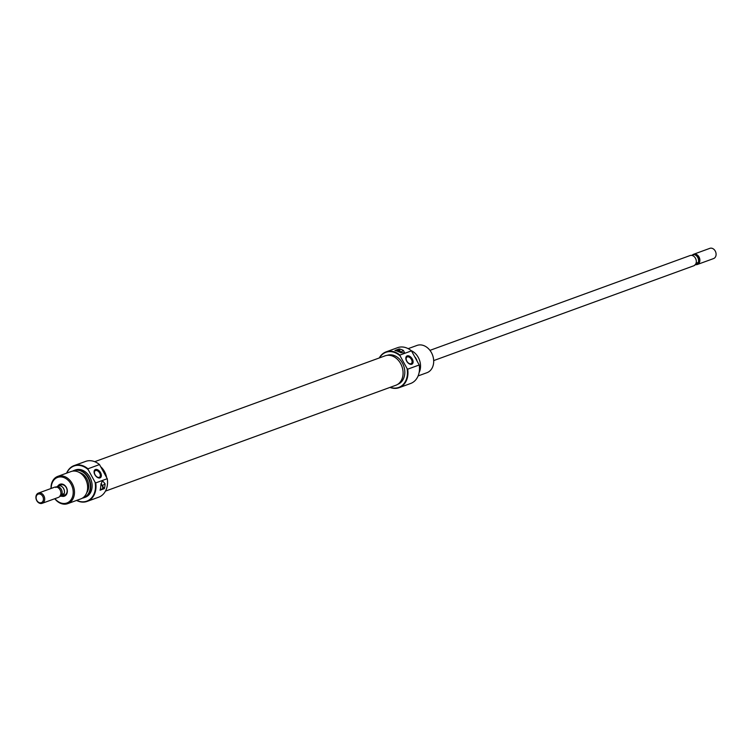 <?xml version="1.0" encoding="UTF-8"?>
<svg xmlns="http://www.w3.org/2000/svg" width="752" height="752" viewBox="0 0 752 752"><rect width="100%" height="100%" fill="white"/><g stroke="black" fill="none" stroke-linecap="round" stroke-linejoin="round"><path stroke-width="1.13" d="M57.951 485.98A6.354 4.944 70 0 1 59.182 484.683A6.354 4.944 70 0 1 66.355 487.39A6.354 4.944 70 0 1 65.255 495.728A6.354 4.944 70 0 1 61.673 496.188M61.908 496.076A5.405 4.211 -110 0 0 61.937 496.066L64.616 495.126A5.443 4.239 -110 0 0 65.358 494.75A5.443 4.239 -110 0 0 66.533 488.067A5.443 4.239 -110 0 0 60.893 484.899A5.443 4.239 -110 0 0 60.151 485.275M99.499 464.576A19.054 14.843 -110 0 0 85.634 461.399L74.081 465.601A19.054 14.843 70 0 1 87.956 468.787L99.499 464.576L107.263 478.695A19.054 14.843 -110 0 1 101.266 495.869A19.054 14.843 -110 0 1 98.681 497.194L87.138 501.405A19.054 14.843 70 0 1 76.554 500.437M76.751 500.362A18.687 14.561 -110 0 0 89.328 499.836A18.687 14.561 -110 0 0 95.072 482.211L95.72 482.906A19.054 14.843 70 0 1 89.723 500.08A19.054 14.843 70 0 1 87.138 501.405M95.072 482.211L88.172 469.643A18.687 14.561 -110 0 0 71.459 467.33A18.687 14.561 -110 0 0 66.806 473.083M66.608 473.158A19.054 14.843 70 0 1 71.496 466.936A19.054 14.843 70 0 1 74.081 465.601M100.373 489.007A3.177 1.955 55.7 0 0 101.802 489.157A3.177 1.955 55.7 0 0 102.075 489.016A3.177 1.955 55.7 0 0 100.881 484.194M100.016 477.887A4.813 2.961 -124.3 0 1 94.884 474.738A4.813 2.961 -124.3 0 1 95.419 469.521A4.813 2.961 -124.3 0 1 100.552 472.67A4.813 2.961 -124.3 0 1 100.016 477.887M95.513 470.545A3.901 2.397 55.7 0 0 95.175 470.714A3.901 2.397 55.7 0 0 95.231 475.038A3.901 2.397 55.7 0 0 99.236 477.332A3.901 2.397 55.7 0 0 99.574 477.163A3.901 2.397 55.7 0 0 99.518 472.839A3.901 2.397 55.7 0 0 95.513 470.545M82.795 497.88A14.307 11.148 -110 0 0 85.634 496.611A14.307 11.148 -110 0 0 88.473 478.516A14.307 11.148 -110 0 0 73.029 471.09M72.54 471.156A14.514 11.308 70 0 1 74.034 470.451A14.514 11.308 70 0 1 89.093 478.902A14.514 11.308 70 0 1 85.944 496.715A14.514 11.308 70 0 1 83.98 497.73A14.514 11.308 70 0 1 82.382 498.144M54.952 498.651A13.611 10.603 -110 0 0 68.723 502.045A13.611 10.603 -110 0 0 71.083 484.166A13.611 10.603 -110 0 0 55.714 478.375A13.611 10.603 -110 0 0 51.23 488.424M51.042 488.49A14.514 11.308 70 0 1 55.817 477.388A14.514 11.308 70 0 1 57.782 476.373A14.514 11.308 70 0 1 72.841 484.824A14.514 11.308 70 0 1 69.692 502.637A14.514 11.308 70 0 1 67.727 503.652A14.514 11.308 70 0 1 54.774 498.717M67.727 503.652L80.887 498.858A14.514 11.308 -110 0 0 82.852 497.843A14.514 11.308 -110 0 0 86.001 480.03A14.514 11.308 -110 0 0 70.942 471.579L57.782 476.373M86.706 492.795A12.248 9.541 -110 0 0 87.758 480.904A12.248 9.541 -110 0 0 79.298 472.472M83.98 497.73L85.371 497.222A14.514 11.308 -110 0 0 87.335 496.207A14.514 11.308 -110 0 0 90.484 478.394A14.514 11.308 -110 0 0 75.426 469.944L74.034 470.451M106.135 476.176A15.425 12.013 -110 0 0 101.548 467.829M95.72 482.906L107.263 478.695M104.359 488.64A19.054 14.843 -110 0 0 105.083 483.799L102.347 480.594L100.806 485.36A19.054 14.843 70 0 1 100.082 490.201L104.359 488.64M87.956 468.787L88.172 469.643M100.928 483.856A3.628 2.228 55.7 0 1 102.422 485.613L104.133 488.715M429.956 350.366L690.054 255.558A5.443 4.239 70 0 1 695.703 258.726A5.443 4.239 70 0 1 694.519 265.409A5.443 4.239 70 0 1 693.786 265.785L433.688 360.593M695.412 264.61A5.443 4.239 -110 0 0 697.348 264.488A5.443 4.239 -110 0 0 698.091 264.112A5.443 4.239 -110 0 0 699.031 256.958A5.443 4.239 -110 0 0 693.617 254.261A5.443 4.239 -110 0 0 692.883 254.637A5.443 4.239 -110 0 0 692.225 255.219L693.946 254.59A5.405 4.211 -110 0 1 694.34 254.655A5.405 4.211 -110 0 1 698.288 262.476L698.382 262.702A4.832 3.769 -110 0 0 698.279 257.353A4.832 3.769 -110 0 0 695.252 254.872L694.34 254.655M696.202 264.196A4.832 3.769 -110 0 0 698.382 262.702L695.365 264.629M693.617 254.261L709.832 248.348A5.443 4.239 70 0 1 715.481 251.516A5.443 4.239 70 0 1 714.297 258.199A5.443 4.239 70 0 1 713.563 258.575L697.348 264.488M56.635 487.033L57.5 486.281A5.443 4.239 70 0 1 58.214 485.877A5.443 4.239 70 0 1 63.864 489.044A5.443 4.239 70 0 1 62.689 495.718A5.443 4.239 70 0 1 61.946 496.104A5.405 4.211 -110 0 0 62.67 495.69L61.937 496.066A5.443 4.239 70 0 1 61.232 496.273M42.168 503.314L58.383 497.401A5.443 4.239 -110 0 0 59.117 497.025A5.443 4.239 -110 0 0 60.066 489.872A5.443 4.239 -110 0 0 54.652 487.174L38.437 493.086A5.443 4.239 70 0 1 44.086 496.254A5.443 4.239 70 0 1 42.911 502.928A5.443 4.239 70 0 1 42.168 503.314A5.443 4.239 70 0 1 36.519 500.146A5.443 4.239 70 0 1 37.703 493.462A5.443 4.239 70 0 1 38.437 493.086M41.943 502.336A4.54 3.534 -110 0 0 42.723 496.376A4.54 3.534 -110 0 0 37.6 494.449A4.54 3.534 -110 0 0 36.81 500.409A4.54 3.534 -110 0 0 41.943 502.336M59.803 496.433L63.629 493.82L62.67 495.69L59.775 496.442M60.132 495.361L61.89 494.459A5.405 4.211 -110 0 0 57.547 486.563L55.798 487.465M63.629 493.82L61.89 494.459M57.547 486.563L59.295 485.933L58.167 485.933A5.405 4.211 -110 0 1 58.233 485.905L58.167 485.933M62.67 495.69A5.405 4.211 -110 0 0 63.835 489.054A5.405 4.211 -110 0 0 58.233 485.905L60.893 484.899M56.776 486.882A5.443 4.239 70 0 1 57.481 486.253M694.5 265.371L696.54 263.115L698.288 262.476M690.768 255.379L692.197 255.229M94.724 461.681L385.071 355.846A15.67 12.201 70 0 1 402.452 368.16A15.67 12.201 70 0 1 395.796 385.287L105.449 491.122M101.191 467.189A15.67 12.201 70 0 1 106.314 476.11A15.67 12.201 70 0 1 106.483 476.815M390.269 387.308A18.687 14.561 -110 0 0 401.295 386.124A18.687 14.561 -110 0 0 407.039 368.489L407.678 369.185A19.054 14.843 70 0 1 401.681 386.359A19.054 14.843 70 0 1 399.096 387.694A19.054 14.843 70 0 1 390.006 387.402M379.271 357.961A19.054 14.843 70 0 1 383.464 353.214A19.054 14.843 70 0 1 386.049 351.889A19.054 14.843 70 0 1 399.914 355.076L400.13 355.931A18.687 14.561 -110 0 0 383.417 353.609A18.687 14.561 -110 0 0 379.534 357.867M399.096 387.694L410.639 383.482A19.054 14.843 -110 0 0 413.224 382.148A19.054 14.843 -110 0 0 419.221 364.983L411.466 350.864A19.054 14.843 -110 0 0 397.592 347.678L386.049 351.889M400.684 352.726A3.177 1.955 55.7 0 0 397.103 350.253A3.177 1.955 55.7 0 0 396.83 350.394A3.177 1.955 55.7 0 0 396.417 350.874M407.161 355.884A4.813 2.961 -124.3 0 1 412.293 359.033A4.813 2.961 -124.3 0 1 411.767 364.25A4.813 2.961 -124.3 0 1 406.635 361.101A4.813 2.961 -124.3 0 1 407.161 355.884M410.987 363.695A3.901 2.397 55.7 0 0 411.325 363.526A3.901 2.397 55.7 0 0 411.269 359.202A3.901 2.397 55.7 0 0 407.255 356.909A3.901 2.397 55.7 0 0 406.926 357.078A3.901 2.397 55.7 0 0 406.973 361.392A3.901 2.397 55.7 0 0 410.987 363.695M418.121 375.925L426.939 372.71A14.514 11.308 -110 0 0 428.913 371.695A14.514 11.308 -110 0 0 432.062 353.891A14.514 11.308 -110 0 0 417.003 345.431L408.176 348.646M416.843 360.18A12.342 9.607 -110 0 0 415.226 357.238M411.156 350.611A14.514 11.308 70 0 1 419.137 372.513M415.659 358.018A12.248 9.541 70 0 1 416.411 359.4M387.177 355.339A15.425 12.013 70 0 1 403.1 364.419A15.425 12.013 70 0 1 399.735 383.285A15.425 12.013 70 0 1 397.733 384.319M419.221 364.983L407.678 369.185M411.466 350.864L399.914 355.076M394.941 350.507A19.054 14.843 70 0 1 399.133 351.983L404.773 353.214L403.41 350.432A19.054 14.843 -110 0 0 399.218 348.947L394.941 350.507M400.13 355.931L407.039 368.489M395.054 350.526L399.218 348.947M399.021 349.078L400.76 352.237L403.41 350.432M401.06 352.876A3.628 2.228 55.7 0 0 400.76 352.237M102.422 485.613L105.083 483.799"/></g></svg>
